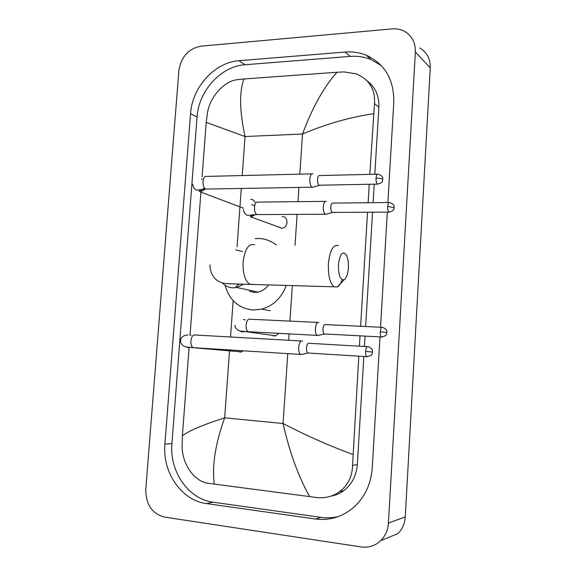<?xml version="1.0" encoding="UTF-8"?>
<svg xmlns="http://www.w3.org/2000/svg" width="576" height="576" viewBox="0 0 576 576"><rect width="100%" height="100%" fill="white"/><g stroke="black" fill="none" stroke-linecap="round" stroke-linejoin="round"><path stroke-width="0.86" d="M338.407 264.751C338.371 275.213 340.279 280.217 344.124 279.763C346.45 278.165 347.861 274.241 348.379 267.998C348.631 262.901 348.048 258.732 346.622 255.499C342.77 250.344 340.027 253.426 338.407 264.751M342.166 279.756C340.898 283.5 339.343 285.898 337.5 286.949L334.073 286.812C329.933 283.226 328.039 275.522 328.406 263.686C329.926 250.128 333.245 244.109 338.386 245.628M249.523 291.348L254.477 292.399L258.084 292.075C262.339 291.11 265.853 288.706 268.632 284.861M286.294 285.386C281.549 297.9 273.334 305.827 261.655 309.175L253.231 310.046C238.781 308.52 229.399 300.262 225.079 285.264M255.254 238.637L258.278 238.5C264.924 238.601 270.907 240.761 276.228 244.994M312.955 173.837L312.948 173.837C311.292 173.405 310.255 175.176 309.816 179.165C309.708 183.283 310.45 185.962 312.034 187.2L313.438 186.998M377.316 174.197L319.774 175.536C318.593 175.219 317.851 176.508 317.534 179.395C317.462 182.383 317.988 184.32 319.118 185.213L319.939 185.198M254.988 202.212C254.11 200.362 252.691 199.404 250.747 199.346M302.4 340.999L301.939 340.848C300.218 341.05 299.131 343.246 298.678 347.436C298.541 350.971 299.131 353.297 300.434 354.42L302.004 354.319M308.822 343.159C307.598 343.318 306.821 344.909 306.497 347.94C306.403 350.503 306.821 352.188 307.75 353.002L308.664 353.052M239.803 352.102L241.524 351.886L243.367 350.82M278.438 227.117L281.808 228.204C288.396 228.017 288.821 216.346 282.24 216.67M326.246 201.326C324.698 201.002 323.712 202.781 323.302 206.662C323.194 210.571 323.863 213.106 325.31 214.25L326.592 214.092M332.885 203.062C331.783 202.824 331.085 204.113 330.79 206.928C330.71 209.758 331.193 211.594 332.222 212.429L332.971 212.422M273.384 335.945L275.782 335.815L278.87 333.346M318.73 322.394L318.434 322.301C316.836 322.43 315.828 324.504 315.403 328.522C315.281 332.028 315.85 334.31 317.11 335.383L318.499 335.282M325.123 324.468C323.986 324.569 323.266 326.074 322.963 328.975C322.877 331.517 323.28 333.173 324.18 333.95L324.986 333.994M164.498 517.097C152.035 513.662 145.8 504.432 145.786 489.406L178.877 70.668C181.13 56.837 188.453 48.672 200.837 46.181L392.004 28.894C396.49 28.512 400.63 29.311 404.417 31.298C411.919 35.676 415.57 42.581 415.361 52.02L388.433 523.058C387.936 530.107 385.373 535.975 380.729 540.648C375.185 545.825 368.676 547.927 361.195 546.941L164.498 517.097M419.717 47.974C426.931 52.214 430.452 58.838 430.265 67.86L405.259 516.888C404.791 523.598 402.343 529.178 397.901 533.642L380.729 540.648M387.893 202.529L393.797 102.24C394.063 79.567 384.89 63.893 366.286 55.217C359.611 52.517 352.57 51.458 345.168 52.042L239.004 60.696C214.646 62.237 192.139 87.329 190.548 113.702L164.894 444.175C162.202 472.14 181.382 500.501 206.446 503.575L315.425 519.005C328.961 520.747 341.237 517.27 352.26 508.586C364.277 498.355 370.951 484.754 372.269 467.798L379.98 336.881M380.549 327.24L387.324 212.119M381.355 65.628L371.066 59.587C364.457 56.902 357.494 55.843 350.165 56.405L245.038 64.735C220.896 66.211 198.598 90.972 197.05 117.043L171.907 443.578C169.265 471.197 188.302 499.19 213.134 502.207L321.026 517.363C326.887 518.177 332.698 517.903 338.45 516.535M330.934 496.13C335.621 495.338 339.919 493.502 343.836 490.615C351.936 484.286 356.429 475.603 357.329 464.566L363.845 356.479M364.442 346.486L365.069 336.096M365.652 326.52L372.535 212.206M373.111 202.68L374.227 184.19M374.825 174.254L378.864 107.129C379.231 95.71 375.242 86.897 366.905 80.69M373.514 113.746C349.877 117.194 326.21 123.955 302.508 134.021C312.437 107.41 323.935 86.818 337.018 72.252L344.117 71.921L356.285 73.886C369.346 79.502 375.415 89.41 374.494 103.622L369.835 174.37M369.23 184.284L368.114 202.73M367.538 212.227L360.612 326.282M360.029 335.837L359.402 346.198M358.798 356.17L352.541 465.444C352.31 476.417 347.998 485.15 339.595 491.645C332.899 496.426 325.375 498.398 317.016 497.57L208.21 483.293C193.802 481.428 182.002 463.529 182.095 446.033L182.369 435.902C188.366 431.021 202.471 424.994 224.669 417.823C215.266 444.017 211.817 466.135 214.337 484.178M337.018 72.252L243.886 78.97C239.198 92.16 239.58 111.341 245.045 136.526L206.23 122.371L202.09 176.796M201.946 178.726L201.881 179.561M201.132 189.41L201.06 190.346M200.938 191.966L190.051 334.944M189.079 347.746L182.369 435.902M206.23 122.371L207.432 113.026C209.837 97.258 223.726 81.029 237.881 79.582L243.886 78.97M309.708 496.699C298.418 476.647 289.541 452.254 283.068 423.504C305.928 435.434 329.184 445.745 352.836 454.421M254.585 244.771C248.623 243.302 244.8 249.077 243.122 262.08C242.755 273.427 244.987 280.829 249.804 284.299L253.85 284.414M242.525 251.561L235.735 249.818M222.25 282.802C225.194 285.962 228.773 287.64 232.978 287.842L236.714 287.496L243.756 284.105M376.042 178.142C379.066 178.142 381.226 178.445 382.536 179.057L382.817 179.417C382.126 178.574 384.66 176.573 378.036 174.175C376.992 173.851 376.33 175.169 376.042 178.142C375.962 181.21 376.423 183.204 377.424 184.126L378.144 184.118M311.803 173.866L206.683 176.407C204.732 176.004 203.508 177.696 203.018 181.476L202.99 181.879C202.997 185.609 203.897 188.014 205.69 189.086L207.05 189.065M200.441 192.002L205.258 189.094M365.623 351.468L372.55 352.022C372.204 350.482 373.277 348.703 368.057 346.694C366.826 346.27 366.012 347.868 365.623 351.468C365.53 354.103 365.89 355.838 366.718 356.659L367.517 356.717M186.199 346.896L188.582 347.71L190.498 347.443M301.219 340.985L195.35 335.002C193.046 334.426 191.563 336.427 190.894 340.999L190.865 341.41C190.829 344.57 191.542 346.644 193.01 347.645L194.515 347.738M191.196 335.282L189.554 334.894M387.684 206.46L394.186 207.569C393.48 206.777 396.072 204.984 389.592 202.514C388.598 202.205 387.965 203.522 387.684 206.46C387.605 209.369 388.022 211.255 388.93 212.112L389.592 212.112M325.26 201.362L257.846 202.097C256.068 201.708 254.952 203.422 254.491 207.238L254.47 207.634C254.455 211.241 255.226 213.552 256.788 214.574L257.969 214.567M254.225 205.43L251.582 204.682M250.704 216.994L255.262 214.596M380.297 331.855L386.906 332.46C386.201 331.805 388.858 330.156 382.5 327.334C381.384 326.966 380.65 328.478 380.297 331.855C380.21 334.462 380.563 336.161 381.355 336.953L382.068 336.996M239.53 330.854L242.489 332.028L245.03 331.502M317.743 322.416L249.977 319.219C247.975 318.722 246.694 320.666 246.11 325.044L246.089 325.454C246.053 328.651 246.708 330.732 248.062 331.697L249.329 331.769M245.261 319.918L243.389 319.457M299.815 174.154L302.508 134.021L245.045 136.526L242.215 175.543M287.762 353.621L283.068 423.504L224.669 417.823L229.586 349.949M230.522 336.989L233.158 300.636M237.06 246.787L241.279 188.453M288.655 340.272L289.087 333.886M289.944 321.106L292.334 285.566M295.042 245.182L297.108 214.387M297.965 201.665L298.922 187.43M388.433 523.058L405.259 516.888M415.361 52.02L430.265 67.86M171.907 443.578L164.894 444.175M213.134 502.207L206.446 503.575M197.05 117.043L190.548 113.702M245.038 64.735L239.004 60.696M350.165 56.405L345.168 52.042M321.026 517.363L315.425 519.005M378.864 107.129L374.494 103.622M357.329 464.566L352.541 465.444M344.124 279.763L337.5 286.949M209.988 264.874C209.894 275.04 216.302 280.562 219.499 281.75C221.962 283.01 225.482 283.687 230.054 283.795L334.073 286.812M261.655 309.175L270.238 310.723M258.084 292.075L236.714 287.496L235.944 286.654L239.328 283.997M192.658 184.082C193.082 187.495 194.587 189.511 197.179 190.13L205.69 189.086L312.034 187.2M204.35 187.87C202.399 189.763 200.65 190.807 199.116 191.002L200.563 191.995L243.533 208.217M319.334 185.299L312.35 187.315M382.817 179.417C381.996 180.23 384.365 182.405 377.424 184.126L319.118 185.213M187.841 335.102C182.441 335.153 180.338 338.386 180.598 340.978C180.461 342.605 181.382 344.232 183.377 345.859C185.278 346.882 185.609 346.99 193.01 347.645L300.434 354.42M190.361 347.429L193.104 347.695M372.55 352.022C371.686 353.045 373.99 355.435 366.718 356.659L307.75 353.002M241.524 351.886L194.342 347.803M307.966 353.11L300.744 354.571M367.25 346.644L309.218 343.31M243.367 209.563C244.512 215.122 247.572 215.503 248.681 215.294L256.788 214.574L325.31 214.25M332.417 212.508L325.591 214.366M394.186 207.569C393.379 208.39 395.698 210.456 388.93 212.112L332.222 212.429M281.808 228.204L251.086 216.979L250.344 216.396L253.498 214.675M388.937 202.522L332.928 203.083M235.03 325.325C234.698 326.844 235.814 328.55 238.37 330.444C239.782 331.092 243.014 331.51 248.062 331.697L317.11 335.383M386.906 332.46C386.1 333.36 388.31 335.693 381.355 336.953L324.18 333.95M275.782 335.815L244.267 331.452M324.374 334.044L317.383 335.52M381.794 327.298L325.433 324.59M371.066 59.587L366.286 55.217M343.836 490.615L339.595 491.645"/></g></svg>
